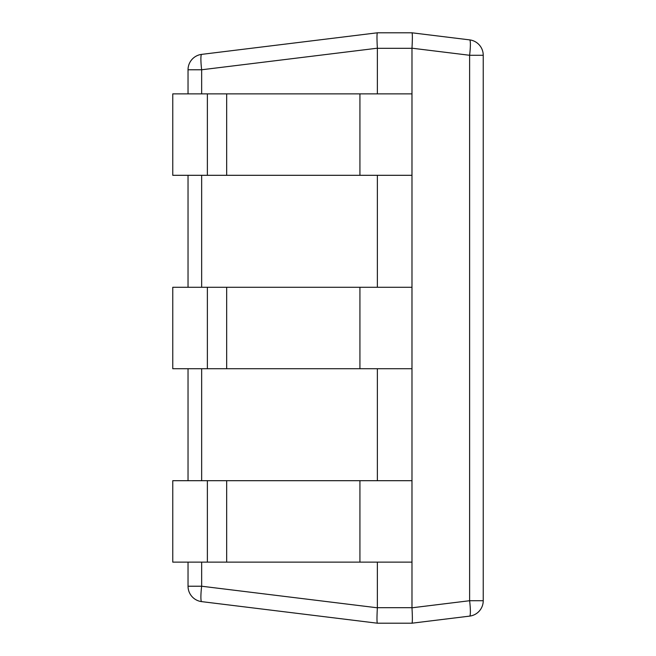 <?xml version="1.0" encoding="UTF-8"?>
<svg xmlns="http://www.w3.org/2000/svg" width="656" height="656" viewBox="0 0 656 656"><rect width="100%" height="100%" fill="white"/><g stroke="black" fill="none" stroke-linecap="round" stroke-linejoin="round"><path stroke-width="0.98" d="M483.234 55.276L469.614 55.276A15.514 1.878 -83 0 0 469.614 39.877A15.514 15.514 0 0 1 483.234 55.276L483.234 600.724A15.514 15.514 0 0 1 469.614 616.123A15.514 1.878 -97 0 0 469.614 600.724L483.234 600.724M377.372 562.126L377.364 607.8C376.856 617.116 376.856 622.241 377.364 623.2L411.984 623.2C412.493 622.241 412.493 617.116 411.984 607.8L411.984 48.2C412.493 38.884 412.493 33.759 411.984 32.8L469.614 39.877L411.984 32.8L377.372 32.8L201.654 54.374A15.514 1.878 83 0 0 201.654 69.774L188.034 69.774A15.514 15.514 0 0 1 201.654 54.374A15.514 15.514 0 0 0 188.034 69.774L188.034 93.874M411.976 48.314L377.372 48.314L377.372 93.874M377.372 175.308L377.372 287.279M377.372 368.721L377.372 480.692M411.984 623.2L469.614 616.123L411.984 623.2M412.066 46.806L411.984 48.2L469.614 55.276L469.614 600.724L411.984 607.8L412.066 609.194M412.304 621.486L412.181 622.692M412.181 33.308L412.304 34.514M377.372 48.314L377.364 48.2C376.856 38.884 376.856 33.759 377.364 32.8L201.654 54.374M188.034 586.226L201.654 586.226A15.514 1.878 97 0 0 201.654 601.626A15.514 15.514 0 0 1 188.034 586.226L188.034 562.126M377.364 623.2L201.654 601.626L377.364 623.2M188.034 480.692L188.034 368.721M188.034 287.279L188.034 175.308M359.923 93.874L411.976 93.874L411.976 175.308L172.766 175.308L172.766 93.874L359.923 93.874L359.923 175.308M207.378 93.874L207.378 175.308M359.923 287.279L411.976 287.279L411.976 368.721L172.766 368.721L172.766 287.279L359.923 287.279L359.923 368.721M207.378 287.279L207.378 368.721M359.923 480.692L411.976 480.692L411.976 562.126L172.766 562.126L172.766 480.692L359.923 480.692L359.923 562.126M207.378 480.692L207.378 562.126M411.976 607.686L377.372 607.686M377.364 607.8L201.654 586.226L201.654 562.126M201.654 480.692L201.654 368.721M201.654 287.279L201.654 175.308M201.654 93.874L201.654 69.774L377.364 48.2M226.664 93.874L226.664 175.308M226.664 287.279L226.664 368.721M226.664 480.692L226.664 562.126"/></g></svg>

